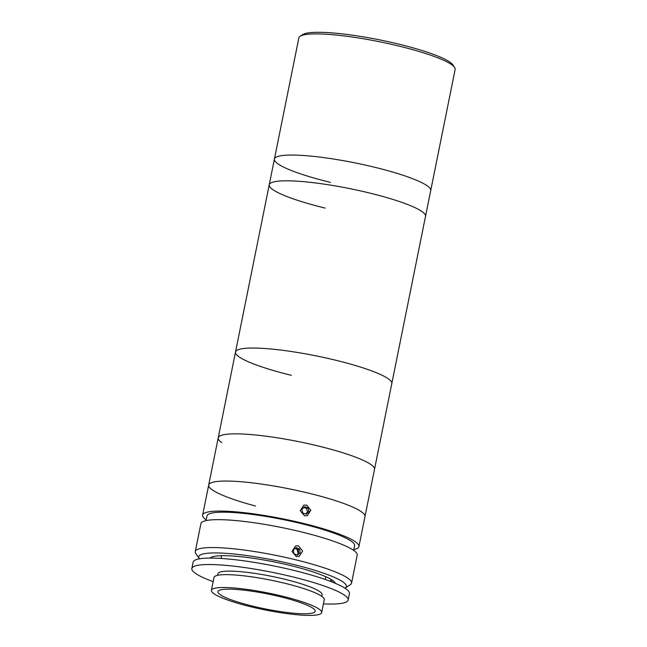 <?xml version="1.0" encoding="UTF-8"?>
<svg xmlns="http://www.w3.org/2000/svg" width="647" height="647" viewBox="0 0 647 647"><rect width="100%" height="100%" fill="white"/><g stroke="black" fill="none" stroke-linecap="round" stroke-linejoin="round"><path stroke-width="0.97" d="M300.159 36.248L302.731 34.582A77.503 11.84 11.4 0 1 399.005 44.182A77.503 11.84 11.4 0 1 452.851 64.854L454.574 67.385A79.718 12.18 -168.6 0 0 399.191 46.123A79.718 12.18 -168.6 0 0 300.159 36.248A79.718 12.18 -168.6 0 0 298.849 37.906L274.417 159.057A79.718 12.18 11.4 0 1 374.767 167.282A79.718 12.18 11.4 0 1 430.716 190.574L455.148 69.415A79.718 12.18 -168.6 0 0 454.574 67.385M330.374 182.357A79.718 12.18 11.4 0 1 274.417 159.057A79.718 12.18 11.4 0 1 374.767 167.282A79.718 12.18 11.4 0 1 430.716 190.574L425.524 216.316A79.718 12.18 11.4 0 0 369.574 193.024A79.718 12.18 11.4 0 1 425.524 216.316L391.807 383.558A79.718 12.18 11.4 0 0 335.85 360.258A79.718 12.18 11.4 0 0 235.508 352.041A79.718 12.18 11.4 0 1 303.022 353.408A79.718 12.18 11.4 0 1 388.265 378.77A79.718 12.18 11.4 0 1 391.807 383.558L374.5 469.366A79.718 12.18 11.4 0 0 370.966 464.578A79.718 12.18 11.4 0 0 285.723 439.216A79.718 12.18 11.4 0 0 218.209 437.857A79.718 12.18 11.4 0 1 327.649 448.387A79.718 12.18 11.4 0 1 374.5 469.366L364.981 516.565A79.718 12.18 11.4 0 0 309.031 493.265A79.718 12.18 11.4 0 0 208.69 485.048A79.718 12.18 11.4 0 1 318.13 495.586A79.718 12.18 11.4 0 1 364.981 516.565L358.931 546.602A79.718 12.18 11.4 0 1 353.796 549.651M325.182 208.099A79.718 12.18 11.4 0 1 269.233 184.807A79.718 12.18 11.4 0 1 369.574 193.024A79.718 12.18 11.4 0 0 269.233 184.807L274.417 159.057M291.457 375.341A79.718 12.18 11.4 0 1 235.508 352.041L269.233 184.807M304.486 515.796L300.216 510.677L303.775 505.194L306.654 505.064L310.827 510.216L307.341 515.675L304.486 515.796M206.183 519.881A79.718 12.18 11.4 0 1 202.632 515.085A79.718 12.18 11.4 0 1 302.974 523.302A79.718 12.18 11.4 0 1 358.931 546.602M206.037 520.617L206.975 515.958A75.295 11.5 11.4 0 1 301.745 523.722A75.295 11.5 11.4 0 1 354.588 545.72L353.65 550.379M331.353 581.718L332.259 580.157M199.292 558.644L195.847 553.589A79.718 12.18 11.4 0 1 195.281 551.551A79.718 12.18 11.4 0 1 295.622 559.768A79.718 12.18 11.4 0 1 351.572 583.068A79.718 12.18 11.4 0 1 350.262 584.726L345.126 588.05A75.295 11.5 -168.6 0 0 293.528 564.483A75.295 11.5 -168.6 0 0 199.292 558.644A75.295 11.5 -168.6 0 0 199.422 558.83M195.281 551.551L200.902 523.666A79.718 12.18 11.4 0 1 301.243 531.883A79.718 12.18 11.4 0 1 357.201 555.183L351.572 583.068M298.437 545.825L302.61 550.977L299.116 556.436L296.269 556.557L291.999 551.438L295.558 545.955L298.437 545.825M298.21 553.783L296.981 549.117M210.049 558.086A64.223 9.81 11.4 0 1 290.438 565.527A64.223 9.81 11.4 0 1 335.429 583.368M313.188 612.822A49.601 7.578 -168.6 0 0 315.17 611.261A49.601 7.578 -168.6 0 0 274.263 595.345A49.601 7.578 -168.6 0 0 219.899 590.08A49.601 7.578 -168.6 0 0 217.918 591.649A49.601 7.578 -168.6 0 0 258.824 607.565A49.601 7.578 -168.6 0 0 313.188 612.822M321.68 612.572L324.276 599.696A56.249 8.589 -168.6 0 0 277.887 581.653A56.249 8.589 -168.6 0 0 216.244 575.693A56.249 8.589 -168.6 0 0 214.003 577.464L211.407 590.339A56.249 8.589 -168.6 0 0 257.789 608.382A56.249 8.589 -168.6 0 0 319.44 614.351A56.249 8.589 -168.6 0 0 321.68 612.572A56.249 8.589 -168.6 0 0 275.29 594.528A56.249 8.589 -168.6 0 0 213.647 588.56A56.249 8.589 -168.6 0 0 211.407 590.339M323.435 603.869A79.718 12.18 -168.6 0 0 344.972 602.567A79.718 12.18 -168.6 0 0 348.151 600.052L349.445 593.614A79.718 12.18 -168.6 0 0 283.701 568.034A79.718 12.18 -168.6 0 0 196.332 559.582A79.718 12.18 -168.6 0 0 193.154 562.097L191.852 568.535A79.718 12.18 -168.6 0 0 213.162 581.637M348.151 600.052A79.718 12.18 -168.6 0 0 282.407 574.471A79.718 12.18 -168.6 0 0 195.038 566.02A79.718 12.18 -168.6 0 0 191.852 568.535M321.794 596.332L322.101 594.795A53.143 8.12 -168.6 0 0 278.275 577.747A53.143 8.12 -168.6 0 0 220.02 572.11A53.143 8.12 -168.6 0 0 217.902 573.784L217.594 575.32M293.835 553.67L297.256 555.191L300.151 552.918L299.634 549.133L296.221 547.613L293.326 549.877L293.835 553.67M296.722 554.948L300.151 552.918M298.671 553.428L298.154 549.635L299.634 549.133M298.154 549.635L295.275 548.349M331.135 579.445A5.75 4.003 110 0 1 330.116 581.249M307.956 507.774L304.381 506.795L301.858 509.496L302.909 513.176L306.492 514.155L309.015 511.453L307.956 507.774L306.476 508.275L303.702 507.515M305.691 513.936L307.535 511.955L306.476 508.275M307.535 511.955L309.015 511.453M221.743 442.645A79.718 12.18 11.4 0 1 218.209 437.857L235.508 352.041M255.541 506.027A79.718 12.18 11.4 0 1 208.69 485.048L218.209 437.857M202.632 515.085L208.69 485.048M325.748 576.712L325.19 579.461M221.549 555.7L220.999 558.45"/></g></svg>
